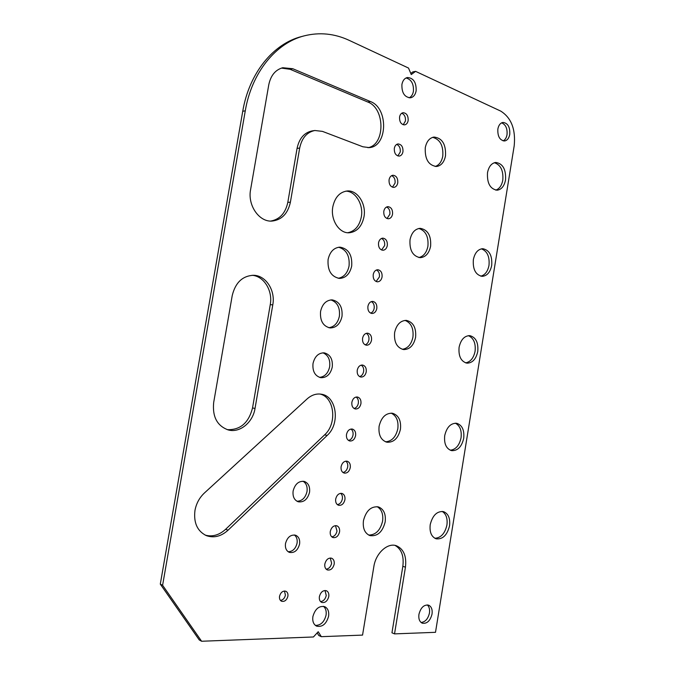 <?xml version="1.0" encoding="UTF-8"?>
<svg xmlns="http://www.w3.org/2000/svg" width="675" height="675" viewBox="0 0 675 675"><rect width="100%" height="100%" fill="white"/><g stroke="black" fill="none" stroke-linecap="round" stroke-linejoin="round"><path stroke-width="1.01" d="M284.479 591.005L285.407 595.156C284.648 598.278 282.994 600.024 280.446 600.413M287.896 596.236C286.732 600.227 284.614 601.898 281.559 601.256C279.906 600.37 279.239 598.708 279.534 596.278C280.707 592.312 282.808 590.633 285.846 591.249C287.516 592.127 288.2 593.789 287.896 596.236M303.016 481.208C306.273 483.258 307.606 486.7 307.007 491.535C305.446 497.821 302.105 501.061 296.983 501.247M309.538 492.286C307.623 499.373 303.843 502.538 298.198 501.778C294.216 500.108 292.528 496.496 293.127 490.961C295.043 483.95 298.772 480.777 304.315 481.435C308.407 483.072 310.146 486.683 309.538 492.286M345.828 191.143C355.717 191.211 363.665 204.727 361.319 216.953C359.421 226.015 354.881 231.28 347.718 232.74M363.977 216.852C361.842 226.64 356.864 231.947 349.034 232.782C339.086 233.423 330.328 219.696 332.809 206.845C334.893 197.345 339.677 192.054 347.152 190.983C357.514 189.886 366.483 203.96 363.977 216.852M338.614 247.236C346.376 249.539 349.861 255.791 349.059 265.984C347.524 273.122 343.904 277.223 338.2 278.294M351.692 266.034C349.912 273.89 345.853 278.024 339.508 278.429C331.206 276.758 327.4 270.456 328.092 259.521C329.847 251.817 333.788 247.691 339.93 247.143C348.477 248.662 352.392 254.956 351.692 266.034M330.885 299.902C337.323 302.198 340.166 307.623 339.39 316.187C337.871 323.055 334.336 326.894 328.793 327.721M342.006 316.389C340.225 323.983 336.251 327.831 330.083 327.94C323.047 326.227 319.874 320.726 320.566 311.437C322.329 303.969 326.202 300.122 332.193 299.877C339.432 301.48 342.706 306.982 342.006 316.389M322.945 352.814C328.143 355.033 330.379 359.665 329.662 366.719C328.177 373.216 324.793 376.768 319.52 377.376M332.252 367.082C330.488 374.313 326.666 377.848 320.785 377.688C314.947 375.992 312.348 371.258 313.014 363.488C314.769 356.358 318.516 352.814 324.253 352.865C330.261 354.476 332.927 359.218 332.252 367.082M294.317 534.946C296.646 536.735 297.565 539.477 297.067 543.173C295.65 548.741 292.688 551.593 288.166 551.745M299.582 544.084C297.785 550.488 294.368 553.247 289.356 552.378C286.267 550.901 284.985 547.965 285.5 543.552C287.297 537.207 290.672 534.431 295.625 535.233C298.78 536.684 300.105 539.629 299.582 544.084M356.088 397.035C357.927 398.351 358.678 400.418 358.332 403.262C357.716 406.122 356.299 407.86 354.071 408.485M360.931 403.718C360.037 407.354 358.163 409.109 355.32 408.983C352.688 408.139 351.54 405.903 351.869 402.266C352.763 398.655 354.62 396.9 357.438 397.001C360.104 397.828 361.268 400.064 360.931 403.718M350.958 429.038C352.679 430.346 353.363 432.354 353.017 435.071C352.367 438.067 350.865 439.855 348.511 440.446M355.615 435.628C354.653 439.417 352.704 441.205 349.751 440.986C347.237 440.108 346.157 437.923 346.494 434.422C347.448 430.658 349.388 428.87 352.308 429.055C354.856 429.916 355.953 432.11 355.615 435.628M345.811 461.135C347.406 462.443 348.038 464.383 347.692 466.973C346.992 470.104 345.414 471.952 342.942 472.5M350.274 467.632C349.262 471.572 347.22 473.386 344.166 473.091C341.778 472.179 340.757 470.036 341.103 466.67C342.124 462.755 344.14 460.932 347.169 461.202C349.591 462.097 350.629 464.24 350.274 467.632M340.647 493.332C342.124 494.623 342.689 496.505 342.352 498.968C341.609 502.234 339.947 504.124 337.365 504.638M344.925 499.719C343.845 503.812 341.727 505.668 338.572 505.28C336.302 504.343 335.348 502.251 335.694 499.011C336.783 494.944 338.884 493.087 342.006 493.442C344.301 494.37 345.279 496.462 344.925 499.719M432.65 137.337C440.083 139.362 443.467 145.606 442.783 156.085C441.703 161.654 439.172 165.122 435.198 166.489M445.508 155.815C444.218 162.152 441.231 165.713 436.565 166.497C428.524 165.409 424.761 159.14 425.275 147.69C426.558 141.463 429.469 137.919 434 137.05C442.209 138.029 446.048 144.29 445.508 155.815M325.029 590.482L326.244 595.51C325.358 599.172 323.468 601.214 320.566 601.611M328.776 596.557C327.485 601.121 325.131 603.079 321.722 602.421C319.807 601.425 319.03 599.484 319.385 596.607C320.676 592.068 323.013 590.102 326.396 590.726C328.337 591.713 329.13 593.663 328.776 596.557M330.252 558.006L331.627 563.237C330.792 566.772 328.97 568.755 326.177 569.194M334.176 564.19C332.952 568.595 330.674 570.51 327.35 569.945C325.325 568.966 324.481 566.975 324.835 563.979C326.059 559.6 328.32 557.668 331.619 558.208C333.678 559.178 334.53 561.17 334.176 564.19M335.467 525.623L337.002 531.056C336.209 534.457 334.471 536.397 331.779 536.87M339.559 531.908C338.403 536.161 336.209 538.042 332.961 537.57C330.817 536.608 329.923 534.566 330.277 531.453C331.425 527.226 333.61 525.336 336.825 525.783C339.002 526.728 339.913 528.77 339.559 531.908M361.201 365.124C363.167 366.441 363.968 368.575 363.623 371.537C363.049 374.262 361.716 375.958 359.606 376.616M366.238 371.9C365.403 375.393 363.614 377.106 360.88 377.055C358.121 376.262 356.906 373.975 357.235 370.204C358.071 366.736 359.843 365.015 362.551 365.048C365.335 365.825 366.567 368.111 366.238 371.9M366.306 333.315C368.39 334.623 369.25 336.817 368.904 339.905C368.364 342.495 367.107 344.14 365.133 344.824M371.528 340.175C370.744 343.524 369.039 345.203 366.415 345.229C363.547 344.478 362.264 342.149 362.576 338.234C363.361 334.91 365.048 333.222 367.647 333.18C370.55 333.914 371.849 336.243 371.528 340.175M371.393 301.59C373.587 302.898 374.515 305.151 374.161 308.365C373.672 310.829 372.49 312.415 370.634 313.132M376.81 308.534C376.068 311.74 374.448 313.394 371.933 313.487C368.947 312.787 367.605 310.407 367.909 306.357C368.643 303.168 370.246 301.523 372.727 301.404C375.747 302.088 377.106 304.467 376.81 308.534M376.473 269.966C378.776 271.266 379.763 273.577 379.409 276.91L376.118 281.517M382.067 276.986C381.375 280.066 379.831 281.677 377.435 281.829C374.347 281.18 372.938 278.767 373.224 274.565C373.908 271.519 375.435 269.907 377.806 269.73C380.928 270.354 382.354 272.776 382.067 276.986M381.535 238.435C383.957 239.726 384.986 242.097 384.649 245.548L381.586 249.995M387.315 245.531C386.665 248.476 385.197 250.054 382.919 250.265C379.721 249.674 378.253 247.21 378.523 242.873C379.164 239.946 380.616 238.376 382.868 238.14C386.1 238.714 387.585 241.177 387.315 245.531M386.598 206.997C389.112 208.28 390.201 210.71 389.863 214.27L387.028 218.557M392.546 214.169C391.939 216.987 390.547 218.523 388.378 218.784C385.079 218.253 383.56 215.747 383.805 211.267C384.404 208.465 385.779 206.93 387.923 206.651C391.255 207.166 392.791 209.672 392.546 214.169M391.652 175.643C394.259 176.926 395.398 179.407 395.069 183.085L392.453 187.203M397.761 182.883C397.187 185.583 395.871 187.093 393.812 187.397C390.428 186.924 388.851 184.376 389.07 179.752C389.635 177.069 390.943 175.568 392.977 175.247C396.394 175.703 397.988 178.251 397.761 182.883M396.698 144.391C399.398 145.665 400.579 148.196 400.258 151.985L397.845 155.942M402.958 151.698C402.427 154.28 401.178 155.748 399.229 156.094C395.752 155.68 394.124 153.09 394.327 148.323C394.858 145.758 396.09 144.298 398.022 143.935C401.515 144.332 403.169 146.922 402.958 151.698M468.391 335.661C473.639 338.023 475.875 343.221 475.082 351.245C473.648 358.062 470.483 361.935 465.598 362.863M477.757 351.523C476.044 359.193 472.432 363.074 466.914 363.158C460.966 361.488 458.359 356.189 459.093 347.271C460.806 339.694 464.358 335.812 469.749 335.635C475.841 337.238 478.507 342.529 477.757 351.523M391.137 413.117C396.444 415.707 398.672 420.922 397.82 428.752C395.93 436.961 391.837 441.315 385.543 441.821M400.444 429.275C398.233 438.32 393.694 442.631 386.834 442.209C380.86 440.142 378.287 434.81 379.105 426.22C381.308 417.293 385.762 412.965 392.47 413.243C398.621 415.235 401.279 420.576 400.444 429.275M405.017 320.397C411.117 322.827 413.758 328.396 412.931 337.112C411.362 344.377 407.818 348.443 402.3 349.312M415.589 337.365C413.741 345.423 409.75 349.498 403.616 349.574C396.866 347.777 393.871 342.115 394.622 332.598C396.461 324.65 400.368 320.583 406.35 320.38C413.277 322.076 416.365 327.738 415.589 337.365M377.123 506.655C381.611 509.338 383.434 514.173 382.582 521.151C380.329 530.347 375.697 534.988 368.685 535.072M385.172 521.944C382.539 532.027 377.46 536.583 369.934 535.604C364.762 533.343 362.602 528.348 363.454 520.636C366.086 510.663 371.081 506.09 378.447 506.917C383.797 509.11 386.032 514.122 385.172 521.944M455.321 423.174C459.953 425.63 461.86 430.507 461.05 437.813C459.371 445.424 455.777 449.558 450.267 450.225M463.708 438.328C461.7 446.825 457.65 450.934 451.567 450.638C446.217 448.765 443.931 443.753 444.715 435.603C446.723 427.191 450.706 423.082 456.671 423.276C462.156 425.09 464.501 430.102 463.708 438.328M501.626 122.85C505.702 124.537 507.499 128.486 507.018 134.679C506.452 137.768 505.17 139.835 503.17 140.889M509.768 134.367C508.992 138.265 507.263 140.468 504.562 140.974C499.745 140.307 497.509 136.325 497.855 129.026C498.623 125.17 500.335 122.968 502.985 122.437C507.862 123.078 510.123 127.052 509.768 134.367M323.443 606.31C325.738 608.276 326.607 611.221 326.059 615.161C324.278 622.013 320.718 625.421 315.394 625.396M328.59 616.267C326.354 624.038 322.355 627.328 316.575 626.13C313.529 624.451 312.297 621.278 312.879 616.604C315.107 608.884 319.073 605.576 324.768 606.69C327.907 608.344 329.181 611.533 328.59 616.267M442.133 511.388C446.124 513.903 447.719 518.459 446.917 525.049C444.952 533.486 440.927 537.891 434.835 538.27M449.542 525.808C447.204 535.182 442.724 539.519 436.109 538.81C431.384 536.777 429.418 532.06 430.22 524.644C432.574 515.354 436.987 511.009 443.483 511.616C448.335 513.582 450.36 518.316 449.542 525.808M481.393 248.847C487.223 251.083 489.755 256.593 488.995 265.351C487.78 271.426 485.038 275.029 480.777 276.168M491.704 265.393C490.236 272.295 487.046 275.948 482.119 276.345C475.613 274.919 472.694 269.35 473.352 259.639C474.812 252.821 477.951 249.176 482.752 248.695C489.4 250.045 492.379 255.614 491.704 265.393M494.378 162.717C500.698 164.835 503.508 170.64 502.799 180.124C501.77 185.498 499.424 188.84 495.762 190.131M505.541 179.93C504.284 186.131 501.483 189.557 497.138 190.207C490.143 189.042 486.937 183.203 487.51 172.69C488.759 166.573 491.501 163.164 495.737 162.447C502.858 163.527 506.123 169.357 505.541 179.93M418.829 228.471C425.655 230.698 428.684 236.621 427.916 246.232C426.617 252.602 423.605 256.373 418.871 257.538M430.616 246.215C429.072 253.37 425.604 257.183 420.213 257.673C412.762 256.213 409.362 250.239 410.02 239.752C411.548 232.723 414.931 228.909 420.171 228.327C427.798 229.677 431.283 235.642 430.616 246.215M194.957 510.511C196.273 503.533 199.412 497.694 204.39 493.012L307.091 398.933C311.538 395.002 316.271 393.424 321.292 394.2C336.69 396.082 340.478 423.723 327.173 435.434L228.074 530.187C221.164 536.431 213.941 538.245 206.398 535.646C197.319 531.2 193.506 522.821 194.957 510.511M401.743 113.223C404.519 114.497 405.751 117.079 405.439 120.977L403.22 124.765M408.147 120.597C407.641 123.069 406.468 124.495 404.612 124.883C401.068 124.521 399.389 121.888 399.566 116.994C400.064 114.531 401.228 113.105 403.059 112.708C406.628 113.054 408.333 115.678 408.147 120.597M406.063 77.963C411.396 79.507 413.843 83.953 413.412 91.319C412.805 94.542 411.387 96.719 409.151 97.85M416.137 90.847C415.344 94.812 413.48 97.133 410.543 97.808C404.536 97.293 401.659 92.838 401.912 84.451C402.705 80.544 404.527 78.233 407.396 77.515C413.488 77.971 416.399 82.418 416.137 90.847M427.258 604.893C429.216 606.673 429.941 609.39 429.452 613.043C428.06 618.891 425.267 622.029 421.057 622.451M432.042 614.048C430.237 620.89 426.98 623.936 422.272 623.194C419.512 621.785 418.407 618.832 418.939 614.334C420.753 607.525 423.984 604.471 428.633 605.171C431.443 606.555 432.582 609.517 432.042 614.048M245.278 110.81L162.599 585.276L160.296 584.111L242.738 111.282C249.142 73.119 273.291 43.613 301.624 36.534L304.265 35.842C275.889 42.93 251.699 72.512 245.278 110.81L242.738 111.282M162.599 585.276L201.606 641.25L313.419 636.981L318.229 631.724L321.308 636.677L362.551 635.099L373.857 566.536C375.806 553.129 387.636 542.438 396.402 545.754C403.692 549.003 406.704 556.149 405.439 567.194L394.529 633.884L435.502 632.315L514.198 145.8C515.793 129.364 511.312 117.804 500.766 111.122L415.598 71.364L412.872 71.888L410.78 73.432M394.529 633.884L391.956 632.787L402.84 566.291C404.089 556.116 401.507 549.155 395.077 545.417M321.308 636.677L318.794 635.504L317.166 632.888M304.265 35.842C319.545 32.037 334.522 33.539 349.194 40.357L408.518 68.057L411.261 74.562L415.598 71.364M201.606 641.25L199.243 639.942L160.296 584.111M314.879 130.503C306.897 132.148 301.826 138.004 299.675 148.061L290.393 202.205C287.854 213.654 281.72 219.949 271.983 221.079C259.183 222.117 247.463 205.343 250.577 189.709L268.768 84.805C270.709 75.499 275.366 69.803 282.749 67.728L292.756 68.715L370.482 101.562C388.707 108.177 387.619 146.585 369.267 147.614L362.855 146.77L322.473 131.389L314.879 130.503L312.255 130.882C304.282 132.528 299.219 138.367 297.067 148.39L287.812 202.357C285.483 213.148 279.779 219.392 270.7 221.079M281.467 68.091L290.14 69.306L367.791 102.018C385.298 108.338 385.307 144.897 367.917 147.698M252.214 275.29C264.111 276.252 272.911 290.9 270.253 304.67L252.534 407.945C248.687 422.913 240.241 430.152 227.197 429.646M320.001 394.031C334.522 397.204 337.382 423.605 324.608 434.86L225.653 529.267C219.232 535.098 212.414 537.055 205.217 535.123M272.784 304.855L255.023 408.459C252.922 422.364 239.929 433.122 228.412 429.992C217.207 426.018 212.296 416.872 213.671 402.545L232.217 295.616C235.364 282.656 242.452 275.881 253.471 275.282C265.925 275.349 275.586 290.495 272.784 304.855L270.253 304.67M228.074 530.187L225.653 529.267M327.173 435.434L324.608 434.86M405.439 567.194L402.84 566.291M255.023 408.459L252.534 407.945M290.393 202.205L287.812 202.357M299.675 148.061L297.067 148.39M370.482 101.562L367.791 102.018M292.756 68.715L290.14 69.306"/></g></svg>

